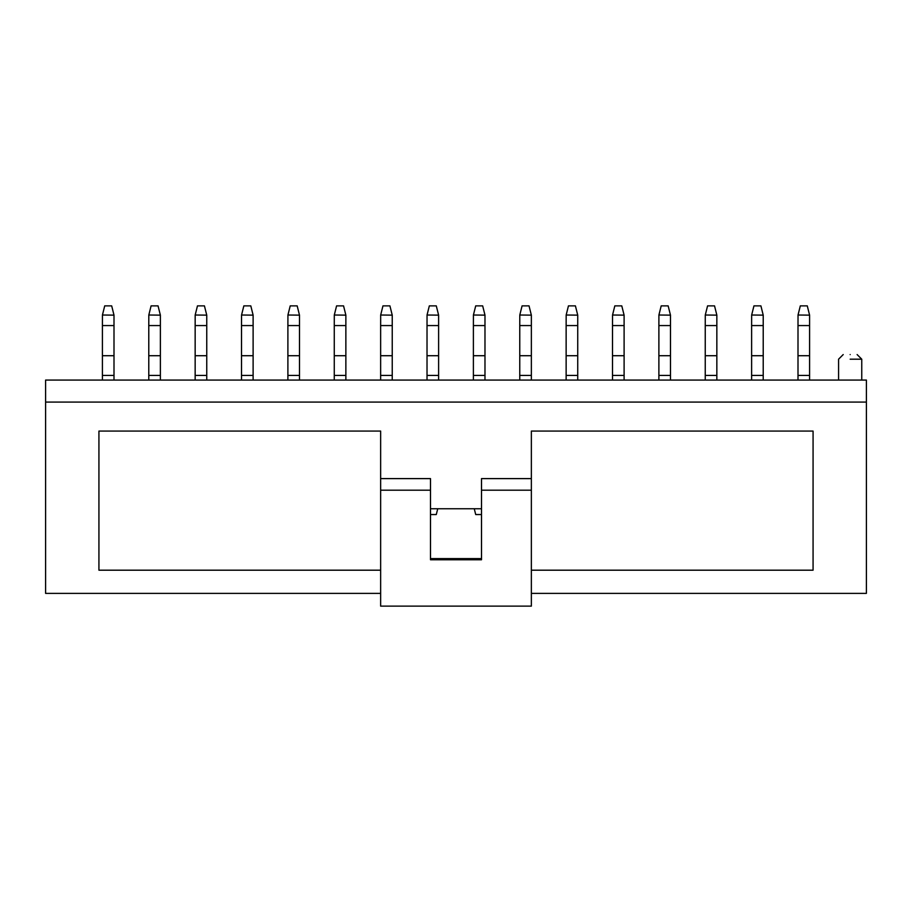 <?xml version="1.0" encoding="UTF-8"?>
<svg xmlns="http://www.w3.org/2000/svg" width="912" height="912" viewBox="0 0 912 912"><rect width="100%" height="100%" fill="white"/><g stroke="black" fill="none" stroke-linecap="round" stroke-linejoin="round"><path stroke-width="1.37" d="M798 375.425L798 380.065L798 375.425L809.594 375.425L798 375.425L798 355.714L798 375.425M809.594 380.065L809.594 355.714L798 355.714L809.594 355.714L809.594 325.573L798 325.573L798 355.714L798 325.573L809.594 325.573L809.594 315.142L798.034 315.016L798 325.573L798.034 315.016L809.594 315.142L809.594 380.065M800.314 305.873L807.28 305.873L809.56 315.016L807.28 305.873L800.314 305.873L798.034 315.016L800.314 305.873M751.625 375.425L751.625 380.065L751.625 375.425L763.219 375.425L751.625 375.425L751.625 355.714L751.625 375.425M763.219 380.065L763.219 355.714L751.625 355.714L763.219 355.714L763.219 325.573L751.625 325.573L751.625 355.714L751.625 325.573L763.219 325.573L763.219 315.142L751.659 315.016L751.625 325.573L751.659 315.016L763.219 315.142L763.219 380.065M753.95 305.873L760.904 305.873L763.184 315.016L760.904 305.873L753.95 305.873L751.659 315.016L753.95 305.873M705.25 375.425L705.25 380.065L705.25 375.425L716.843 375.425L705.25 375.425L705.25 355.714L705.25 375.425M716.843 380.065L716.843 355.714L705.25 355.714L716.843 355.714L716.843 325.573L705.25 325.573L705.25 355.714L705.25 325.573L716.843 325.573L716.843 315.142L705.284 315.016L705.25 325.573L705.284 315.016L716.843 315.142L716.843 380.065M707.575 305.873L714.529 305.873L716.821 315.016L714.529 305.873L707.575 305.873L705.284 315.016L707.575 305.873M658.886 375.425L658.886 380.065L658.886 375.425L670.48 375.425L658.886 375.425L658.886 355.714L658.886 375.425M670.48 380.065L670.48 355.714L658.886 355.714L670.48 355.714L670.48 325.573L658.886 325.573L658.886 355.714L658.886 325.573L670.48 325.573L670.48 315.142L658.909 315.016L658.886 325.573L658.909 315.016L670.48 315.142L670.48 380.065M661.2 305.873L668.154 305.873L670.445 315.016L668.154 305.873L661.2 305.873L658.909 315.016L661.2 305.873M612.511 375.425L612.511 380.065L612.511 375.425L624.104 375.425L612.511 375.425L612.511 355.714L612.511 375.425M624.104 380.065L624.104 355.714L612.511 355.714L624.104 355.714L624.104 325.573L612.511 325.573L612.511 355.714L612.511 325.573L624.104 325.573L624.104 315.142L612.545 315.016L612.511 325.573L612.545 315.016L624.104 315.142L624.104 380.065M614.825 305.873L621.779 305.873L624.07 315.016L621.779 305.873L614.825 305.873L612.545 315.016L614.825 305.873M566.135 375.425L566.135 380.065L566.135 375.425L577.729 375.425L566.135 375.425L566.135 355.714L566.135 375.425M577.729 380.065L577.729 355.714L566.135 355.714L577.729 355.714L577.729 325.573L566.135 325.573L566.135 355.714L566.135 325.573L577.729 325.573L577.729 315.142L566.17 315.016L566.135 325.573L566.17 315.016L577.729 315.142L577.729 380.065M568.45 305.873L575.415 305.873L577.695 315.016L575.415 305.873L568.45 305.873L566.17 315.016L568.45 305.873M519.76 375.425L519.76 380.065L519.76 375.425L531.354 375.425L519.76 375.425L519.76 355.714L519.76 375.425M531.354 380.065L531.354 355.714L519.76 355.714L531.354 355.714L531.354 325.573L519.76 325.573L519.76 355.714L519.76 325.573L531.354 325.573L531.354 315.142L519.794 315.016L519.76 325.573L519.794 315.016L531.354 315.142L531.354 380.065M522.086 305.873L529.04 305.873L531.32 315.016L529.04 305.873L522.086 305.873L519.794 315.016L522.086 305.873M481.502 514.55L475.711 514.55L481.502 514.55M473.385 375.425L473.385 380.065L473.385 375.425L484.979 375.425L473.385 375.425L473.385 355.714L473.385 375.425M484.979 380.065L484.979 355.714L473.385 355.714L484.979 355.714L484.979 325.573L473.385 325.573L473.385 355.714L473.385 325.573L484.979 325.573L484.979 315.142L473.419 315.016L473.385 325.573L473.419 315.016L484.979 315.142L484.979 380.065M475.711 305.873L482.665 305.873L484.956 315.016L482.665 305.873L475.711 305.873L473.419 315.016L475.711 305.873M474.263 508.748L475.711 514.55L474.263 508.748M436.289 514.55L430.498 514.55L436.289 514.55L437.737 508.748L436.289 514.55M427.021 375.425L427.021 380.065L427.021 375.425L438.615 375.425L427.021 375.425L427.021 355.714L427.021 375.425M438.615 380.065L438.615 355.714L427.021 355.714L438.615 355.714L438.615 325.573L427.021 325.573L427.021 355.714L427.021 325.573L438.615 325.573L438.615 315.142L427.044 315.016L427.021 325.573L427.044 315.016L438.615 315.142L438.615 380.065M429.335 305.873L436.289 305.873L438.581 315.016L436.289 305.873L429.335 305.873L427.044 315.016L429.335 305.873M380.646 375.425L380.646 380.065L380.646 375.425L392.24 375.425L380.646 375.425L380.646 355.714L380.646 375.425M392.24 380.065L392.24 355.714L380.646 355.714L392.24 355.714L392.24 325.573L380.646 325.573L380.646 355.714L380.646 325.573L392.24 325.573L392.24 315.142L380.68 315.016L380.646 325.573L380.68 315.016L392.24 315.142L392.24 380.065M382.96 305.873L389.914 305.873L392.206 315.016L389.914 305.873L382.96 305.873L380.68 315.016L382.96 305.873M334.271 375.425L334.271 380.065L334.271 375.425L345.865 375.425L334.271 375.425L334.271 355.714L334.271 375.425M345.865 380.065L345.865 355.714L334.271 355.714L345.865 355.714L345.865 325.573L334.271 325.573L334.271 355.714L334.271 325.573L345.865 325.573L345.865 315.142L334.305 315.016L334.271 325.573L334.305 315.016L345.865 315.142L345.865 380.065M336.585 305.873L343.55 305.873L345.83 315.016L343.55 305.873L336.585 305.873L334.305 315.016L336.585 305.873M287.896 375.425L287.896 380.065L287.896 375.425L299.489 375.425L287.896 375.425L287.896 355.714L287.896 375.425M299.489 380.065L299.489 355.714L287.896 355.714L299.489 355.714L299.489 325.573L287.896 325.573L287.896 355.714L287.896 325.573L299.489 325.573L299.489 315.142L287.93 315.016L287.896 325.573L287.93 315.016L299.489 315.142L299.489 380.065M290.221 305.873L297.175 305.873L299.455 315.016L297.175 305.873L290.221 305.873L287.93 315.016L290.221 305.873M241.52 375.425L241.52 380.065L241.52 375.425L253.114 375.425L241.52 375.425L241.52 355.714L241.52 375.425M253.114 380.065L253.114 355.714L241.52 355.714L253.114 355.714L253.114 325.573L241.52 325.573L241.52 355.714L241.52 325.573L253.114 325.573L253.114 315.142L241.555 315.016L241.52 325.573L241.555 315.016L253.114 315.142L253.114 380.065M243.846 305.873L250.8 305.873L253.091 315.016L250.8 305.873L243.846 305.873L241.555 315.016L243.846 305.873M195.157 375.425L195.157 380.065L195.157 375.425L206.75 375.425L195.157 375.425L195.157 355.714L195.157 375.425M206.75 380.065L206.75 355.714L195.157 355.714L206.75 355.714L206.75 325.573L195.157 325.573L195.157 355.714L195.157 325.573L206.75 325.573L206.75 315.142L195.179 315.016L195.157 325.573L195.179 315.016L206.75 315.142L206.75 380.065M197.471 305.873L204.425 305.873L206.716 315.016L204.425 305.873L197.471 305.873L195.179 315.016L197.471 305.873M148.781 375.425L148.781 380.065L148.781 375.425L160.375 375.425L148.781 375.425L148.781 355.714L148.781 375.425M160.375 380.065L160.375 355.714L148.781 355.714L160.375 355.714L160.375 325.573L148.781 325.573L148.781 355.714L148.781 325.573L160.375 325.573L160.375 315.142L148.816 315.016L148.781 325.573L148.816 315.016L160.375 315.142L160.375 380.065M151.096 305.873L158.05 305.873L160.341 315.016L158.05 305.873L151.096 305.873L148.816 315.016L151.096 305.873M102.406 375.425L102.406 380.065L102.406 375.425L114 375.425L102.406 375.425L102.406 355.714L102.406 375.425M114 380.065L114 355.714L102.406 355.714L114 355.714L114 325.573L102.406 325.573L102.406 355.714L102.406 325.573L114 325.573L114 315.142L102.44 315.016L102.406 325.573L102.44 315.016L114 315.142L114 380.065M104.72 305.873L111.686 305.873L113.966 315.016L111.686 305.873L104.72 305.873L102.44 315.016L104.72 305.873M531.354 593.381L866.4 593.381L866.4 402.089L45.6 402.089L45.6 593.381L380.646 593.381L45.6 593.381L45.6 380.065L866.4 380.065L866.4 593.381L531.354 593.381M380.646 570.194L98.929 570.194L98.929 431.08L380.646 431.08L380.646 478.606L430.498 478.606L380.646 478.606L380.646 606.127L531.354 606.127L531.354 490.2L481.502 490.2L481.502 559.763L430.498 559.763L430.498 490.2L380.646 490.2L430.498 490.2L430.498 478.606L430.498 559.763L481.502 559.763L481.502 490.2L531.354 490.2L531.354 431.08L813.071 431.08L813.071 570.194L531.354 570.194L813.071 570.194L813.071 431.08L531.354 431.08L531.354 478.606L481.502 478.606L531.354 478.606L531.354 606.127L380.646 606.127L380.646 431.08L98.929 431.08L98.929 570.194L380.646 570.194M430.498 508.748L481.502 508.748L430.498 508.748M481.502 478.606L481.502 490.2L481.502 478.606M430.498 558.6L481.502 558.6L430.498 558.6M45.6 402.089L866.4 402.089L866.4 380.065L45.6 380.065L45.6 402.089M850.166 359.191L861.76 359.191L850.166 359.191M850.166 354.563C841.913 354.563 841.913 354.563 850.166 354.563C858.431 354.563 858.431 354.563 850.166 354.563C858.431 354.563 858.431 354.563 850.166 354.563C841.913 354.563 841.913 354.563 850.166 354.563M857.12 354.563L861.76 359.191L861.76 380.065M843.212 354.563L838.573 359.191L838.573 380.065"/></g></svg>
